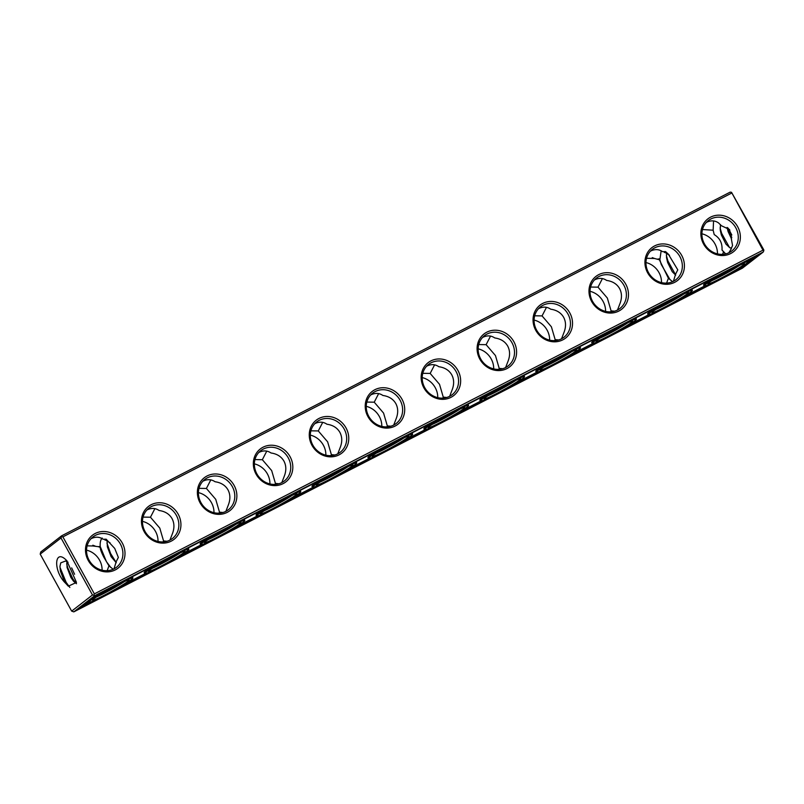 <?xml version="1.0" encoding="UTF-8"?>
<svg xmlns="http://www.w3.org/2000/svg" width="804" height="804" viewBox="0 0 804 804"><rect width="100%" height="100%" fill="white"/><g stroke="black" fill="none" stroke-linecap="round" stroke-linejoin="round"><path stroke-width="1.21" d="M653.26 311.269A20.844 1.417 -28.9 0 1 672.697 299.59A20.844 1.417 -28.9 0 1 688.425 292.395A20.844 1.417 -28.9 0 1 670.958 303.771A20.844 1.417 -28.9 0 1 652.024 312.495A20.844 1.417 -28.9 0 1 653.26 311.269M683.782 294.033A19.195 1.306 -28.9 0 1 655.873 309.429M649.682 313.118A25.226 1.719 151.1 0 0 648.185 314.726A25.226 1.719 151.1 0 0 671.099 304.033A25.226 1.719 151.1 0 0 692.355 290.334A25.226 1.719 151.1 0 0 673.953 298.575A25.226 1.719 151.1 0 0 649.682 313.118M656.647 307.178A25.226 1.719 151.1 0 0 649.16 312.153A25.226 1.719 151.1 0 0 647.652 313.761L648.185 314.726M692.355 290.334L691.832 289.38A25.226 1.719 151.1 0 0 691.44 289.289M709.208 282.516A20.844 1.417 -28.9 0 1 728.645 270.837A20.844 1.417 -28.9 0 1 744.373 263.642A20.844 1.417 -28.9 0 1 726.896 275.018A20.844 1.417 -28.9 0 1 707.962 283.742A20.844 1.417 -28.9 0 1 709.208 282.516M739.72 265.27A19.195 1.306 -28.9 0 1 711.821 280.676M705.631 284.355A25.226 1.719 151.1 0 0 704.123 285.963A25.226 1.719 151.1 0 0 727.047 275.28A25.226 1.719 151.1 0 0 748.303 261.581A25.226 1.719 151.1 0 0 729.901 269.822A25.226 1.719 151.1 0 0 705.631 284.355M712.595 278.425A25.226 1.719 151.1 0 0 705.098 283.4A25.226 1.719 151.1 0 0 703.6 285.008L704.123 285.963M748.303 261.581L747.77 260.617A25.226 1.719 151.1 0 0 747.388 260.536M740.253 268.908L78.782 608.95L96.802 594.97L758.272 254.938L740.253 268.908L739.992 267.742M748.192 261.38L753.036 257.632M704.515 286.053L683.36 296.927M648.567 314.806L627.421 325.68M592.628 343.569L571.483 354.443M536.69 372.322L515.535 383.196M480.742 401.085L459.597 411.96M424.803 429.838L403.648 440.713M368.855 458.602L347.71 469.476M312.917 487.355L291.762 498.229M256.968 516.118L235.823 526.992M201.03 544.871L179.885 555.745M145.092 573.634L123.937 584.508M89.143 602.387L83.495 605.291M488.822 393.457A25.226 1.719 151.1 0 0 481.325 398.432A25.226 1.719 151.1 0 0 479.827 400.04L480.35 400.995A25.226 1.719 151.1 0 0 503.274 390.312A25.226 1.719 151.1 0 0 524.53 376.614A25.226 1.719 151.1 0 0 506.128 384.855A25.226 1.719 151.1 0 0 481.857 399.387A25.226 1.719 151.1 0 0 480.35 400.995M524.53 376.614L523.997 375.649A25.226 1.719 151.1 0 0 523.615 375.568M544.76 364.694A25.226 1.719 151.1 0 0 537.273 369.669A25.226 1.719 151.1 0 0 535.765 371.277L536.298 372.242A25.226 1.719 151.1 0 0 559.212 361.549A25.226 1.719 151.1 0 0 580.478 347.851A25.226 1.719 151.1 0 0 562.076 356.092A25.226 1.719 151.1 0 0 537.796 370.634A25.226 1.719 151.1 0 0 536.298 372.242M580.478 347.851L579.945 346.896A25.226 1.719 151.1 0 0 579.553 346.805M600.709 335.941A25.226 1.719 151.1 0 0 593.211 340.916A25.226 1.719 151.1 0 0 591.714 342.524L592.236 343.479A25.226 1.719 151.1 0 0 615.16 332.796A25.226 1.719 151.1 0 0 636.416 319.098A25.226 1.719 151.1 0 0 618.015 327.339A25.226 1.719 151.1 0 0 593.744 341.871A25.226 1.719 151.1 0 0 592.236 343.479M636.416 319.098L635.884 318.133A25.226 1.719 151.1 0 0 635.502 318.052M376.935 450.974A25.226 1.719 151.1 0 0 369.438 455.948A25.226 1.719 151.1 0 0 367.941 457.556L368.473 458.511A25.226 1.719 151.1 0 0 391.387 447.828A25.226 1.719 151.1 0 0 412.643 434.13A25.226 1.719 151.1 0 0 394.241 442.371A25.226 1.719 151.1 0 0 369.971 456.903A25.226 1.719 151.1 0 0 368.473 458.511M412.643 434.13L412.12 433.165A25.226 1.719 151.1 0 0 411.728 433.085M320.987 479.727A25.226 1.719 151.1 0 0 313.5 484.701A25.226 1.719 151.1 0 0 312.002 486.309L312.525 487.274A25.226 1.719 151.1 0 0 335.449 476.581A25.226 1.719 151.1 0 0 356.705 462.883A25.226 1.719 151.1 0 0 338.303 471.124A25.226 1.719 151.1 0 0 314.032 485.666A25.226 1.719 151.1 0 0 312.525 487.274M356.705 462.883L356.172 461.928A25.226 1.719 151.1 0 0 355.79 461.838M265.049 508.49A25.226 1.719 151.1 0 0 257.551 513.465A25.226 1.719 151.1 0 0 256.054 515.073L256.587 516.027A25.226 1.719 151.1 0 0 279.501 505.344A25.226 1.719 151.1 0 0 300.756 491.646A25.226 1.719 151.1 0 0 282.355 499.887A25.226 1.719 151.1 0 0 258.084 514.419A25.226 1.719 151.1 0 0 256.587 516.027M300.756 491.646L300.234 490.681A25.226 1.719 151.1 0 0 299.842 490.601M209.11 537.243A25.226 1.719 151.1 0 0 201.613 542.218A25.226 1.719 151.1 0 0 200.116 543.826L200.638 544.79A25.226 1.719 151.1 0 0 223.562 534.097A25.226 1.719 151.1 0 0 244.818 520.399A25.226 1.719 151.1 0 0 226.416 528.64A25.226 1.719 151.1 0 0 202.146 543.182A25.226 1.719 151.1 0 0 200.638 544.79M244.818 520.399L244.285 519.444A25.226 1.719 151.1 0 0 243.903 519.354M153.162 566.006A25.226 1.719 151.1 0 0 145.675 570.981A25.226 1.719 151.1 0 0 144.167 572.589L144.7 573.543A25.226 1.719 151.1 0 0 167.614 562.86A25.226 1.719 151.1 0 0 188.88 549.162A25.226 1.719 151.1 0 0 170.468 557.403A25.226 1.719 151.1 0 0 146.197 571.935A25.226 1.719 151.1 0 0 144.7 573.543M188.88 549.162L188.347 548.197A25.226 1.719 151.1 0 0 187.955 548.117M132.931 577.915A25.226 1.719 151.1 0 0 114.53 586.156A25.226 1.719 151.1 0 0 90.259 600.699A25.226 1.719 151.1 0 0 88.752 602.307A25.226 1.719 151.1 0 0 111.676 591.613A25.226 1.719 151.1 0 0 132.931 577.915L132.399 576.96A25.226 1.719 151.1 0 0 132.017 576.87M97.224 594.759A25.226 1.719 151.1 0 0 96.54 595.181M432.874 422.211A25.226 1.719 151.1 0 0 425.386 427.185A25.226 1.719 151.1 0 0 423.879 428.793L424.411 429.758A25.226 1.719 151.1 0 0 447.325 419.065A25.226 1.719 151.1 0 0 468.591 405.367A25.226 1.719 151.1 0 0 450.19 413.608A25.226 1.719 151.1 0 0 425.909 428.15A25.226 1.719 151.1 0 0 424.411 429.758M468.591 405.367L468.059 404.412A25.226 1.719 151.1 0 0 467.667 404.322M594.447 279.953L594.669 279.832C598.98 277.722 602.97 277.923 606.658 280.435C612.638 281.299 616.949 284.003 619.582 288.546C622.025 293.199 622.085 298.405 619.753 304.153L617.492 310.032M614.557 311.198L611.09 310.867L607.342 298.043L598.005 287.159L602.417 278.576M592.548 301.329A19.195 17.567 52.2 0 0 619.974 308.445A19.195 17.567 52.2 0 0 622.085 282.516A19.195 17.567 52.2 0 0 596.447 278.104A19.195 17.567 52.2 0 0 592.548 301.329M598.005 287.159L590.608 287.038M605.583 311.379A19.195 17.567 52.2 0 0 590.015 291.309M611.09 310.867L610.648 311.851M61.566 535.846L730.193 192.126L731.519 192.297L762.986 250.165L94.359 593.885L93.817 595.151L94.621 595.724L73.807 611.874L71.667 611.12L40.2 554.117L40.753 551.986L61.566 535.846L61.014 537.976L92.49 594.98L93.817 595.151M731.519 192.297L763.8 249.883L763.79 250.747L762.986 250.165M73.807 611.874L742.434 268.154L763.247 252.014L763.79 250.747M706.324 222.437L706.555 222.316C710.867 220.206 714.856 220.407 718.545 222.919L721.409 225.733L729.62 229.582L732.565 245.542L729.379 252.516M731.509 248.024L729.811 247.773L725.952 244.104L721.339 234.899L720.233 230.024L720.454 224.607M731.56 239.009L728.062 231.451L727.077 227.431M729.57 247.642L721.64 233.331L720.072 227.874M731.801 237.522L727.67 227.823M731.369 248.697L728.836 252.778M724.354 252.737L722.012 250.034C722.454 243.19 719.851 238.044 714.213 234.597L713.148 230.296M731.831 235.009L728.203 228.205M722.012 250.034L725.69 253.883M722.535 254.335L723.52 251.984M714.213 234.597L713.148 230.215L702.495 229.522M672.596 281.671L668.395 278.254L659.752 260.566L661.149 250.798M663.792 251.662L669.481 255.24M675.692 275.139L672.255 271.722L667.642 262.516L666.526 257.622L666.516 253.23M670.084 279.762L661.22 264.395L659.652 258.928M675.692 275.038L667.943 260.958L666.365 255.481M664.456 252.546L664.104 251.642M650.386 251.19L651.732 250.557C655.662 249.019 659.29 249.391 662.607 251.682L665.591 251.592L668.285 254.094L677.782 269.853L675.621 274.074L673.43 281.269M713.55 220.939L713.148 230.215M717.469 253.863A19.195 17.567 52.2 0 0 701.902 233.793M659.692 259.853L654.567 258.486L646.547 258.275M659.652 258.848L657.692 259.089M661.521 282.626A19.195 17.567 52.2 0 0 645.964 262.556M731.509 193.161L62.883 536.871L94.359 593.885M703.611 244.094A20.844 19.065 52.2 0 0 737.821 246.748A20.844 19.065 52.2 0 0 720.414 215.221A20.844 19.065 52.2 0 0 703.611 244.094M647.672 272.857A20.844 19.065 52.2 0 0 681.882 275.501A20.844 19.065 52.2 0 0 664.476 243.974A20.844 19.065 52.2 0 0 647.672 272.857M591.724 301.611A20.844 19.065 52.2 0 0 625.944 304.264A20.844 19.065 52.2 0 0 608.538 272.737A20.844 19.065 52.2 0 0 591.724 301.611M535.786 330.374A20.844 19.065 52.2 0 0 569.996 333.017A20.844 19.065 52.2 0 0 552.589 301.49A20.844 19.065 52.2 0 0 535.786 330.374M479.837 359.127A20.844 19.065 52.2 0 0 514.057 361.78A20.844 19.065 52.2 0 0 496.651 330.253A20.844 19.065 52.2 0 0 479.837 359.127M423.899 387.89A20.844 19.065 52.2 0 0 458.109 390.533A20.844 19.065 52.2 0 0 440.703 359.006A20.844 19.065 52.2 0 0 423.899 387.89M367.961 416.643A20.844 19.065 52.2 0 0 402.171 419.296A20.844 19.065 52.2 0 0 384.764 387.769A20.844 19.065 52.2 0 0 367.961 416.643M312.012 445.406A20.844 19.065 52.2 0 0 346.222 448.049A20.844 19.065 52.2 0 0 328.816 416.522A20.844 19.065 52.2 0 0 312.012 445.406M256.074 474.159A20.844 19.065 52.2 0 0 290.284 476.812A20.844 19.065 52.2 0 0 272.878 445.285A20.844 19.065 52.2 0 0 256.074 474.159M200.126 502.922A20.844 19.065 52.2 0 0 234.336 505.565A20.844 19.065 52.2 0 0 216.939 474.038A20.844 19.065 52.2 0 0 200.126 502.922M144.187 531.675A20.844 19.065 52.2 0 0 178.398 534.328A20.844 19.065 52.2 0 0 160.991 502.801A20.844 19.065 52.2 0 0 144.187 531.675M88.239 560.438A20.844 19.065 52.2 0 0 122.459 563.081A20.844 19.065 52.2 0 0 105.053 531.555A20.844 19.065 52.2 0 0 88.239 560.438M704.425 243.813A19.195 17.567 52.2 0 0 731.861 250.928A19.195 17.567 52.2 0 0 733.972 224.999A19.195 17.567 52.2 0 0 708.334 220.587A19.195 17.567 52.2 0 0 704.425 243.813M648.486 272.566A19.195 17.567 52.2 0 0 675.913 279.691A19.195 17.567 52.2 0 0 678.033 253.752A19.195 17.567 52.2 0 0 652.386 249.351A19.195 17.567 52.2 0 0 648.486 272.566M62.883 536.871L61.556 536.71M763.247 252.014L94.621 595.724M102.098 570.207A19.195 17.567 52.2 0 0 86.53 550.137M158.036 541.444A19.195 17.567 52.2 0 0 142.479 521.374M213.985 512.691A19.195 17.567 52.2 0 0 198.417 492.621M269.923 483.928A19.195 17.567 52.2 0 0 254.365 463.858M325.871 455.175A19.195 17.567 52.2 0 0 310.304 435.105M381.81 426.411A19.195 17.567 52.2 0 0 366.242 406.342M437.758 397.658A19.195 17.567 52.2 0 0 422.19 377.589M493.696 368.895A19.195 17.567 52.2 0 0 478.129 348.825M549.634 340.142A19.195 17.567 52.2 0 0 534.077 320.072M627.834 322.786A19.195 1.306 -28.9 0 1 599.935 338.193M536.6 330.082A19.195 17.567 52.2 0 0 564.026 337.208A19.195 17.567 52.2 0 0 566.147 311.269A19.195 17.567 52.2 0 0 540.499 306.867A19.195 17.567 52.2 0 0 536.6 330.082M480.661 358.845A19.195 17.567 52.2 0 0 508.088 365.961A19.195 17.567 52.2 0 0 510.198 340.032A19.195 17.567 52.2 0 0 484.561 335.62A19.195 17.567 52.2 0 0 480.661 358.845M424.713 387.598A19.195 17.567 52.2 0 0 452.139 394.724A19.195 17.567 52.2 0 0 454.26 368.785A19.195 17.567 52.2 0 0 428.612 364.383A19.195 17.567 52.2 0 0 424.713 387.598M368.775 416.361A19.195 17.567 52.2 0 0 396.201 423.477A19.195 17.567 52.2 0 0 398.322 397.548A19.195 17.567 52.2 0 0 372.674 393.136A19.195 17.567 52.2 0 0 368.775 416.361M312.826 445.114A19.195 17.567 52.2 0 0 340.263 452.24A19.195 17.567 52.2 0 0 342.373 426.301A19.195 17.567 52.2 0 0 316.736 421.899A19.195 17.567 52.2 0 0 312.826 445.114M256.888 473.878A19.195 17.567 52.2 0 0 284.314 480.993A19.195 17.567 52.2 0 0 286.435 455.064A19.195 17.567 52.2 0 0 260.787 450.652A19.195 17.567 52.2 0 0 256.888 473.878M200.95 502.631A19.195 17.567 52.2 0 0 228.376 509.756A19.195 17.567 52.2 0 0 230.487 483.817A19.195 17.567 52.2 0 0 204.849 479.415A19.195 17.567 52.2 0 0 200.95 502.631M145.001 531.394A19.195 17.567 52.2 0 0 172.428 538.509A19.195 17.567 52.2 0 0 174.548 512.58A19.195 17.567 52.2 0 0 148.901 508.168A19.195 17.567 52.2 0 0 145.001 531.394M89.063 560.147A19.195 17.567 52.2 0 0 116.49 567.272A19.195 17.567 52.2 0 0 118.6 541.333A19.195 17.567 52.2 0 0 92.962 536.931A19.195 17.567 52.2 0 0 89.063 560.147M61.014 537.976L40.2 554.117M92.49 594.98L71.667 611.12M67.074 560.981C54.23 546.951 52.672 571.141 65.858 583.483L68.31 586.196L76.47 582.418L66.832 560.75M222.959 512.51L219.492 512.168L215.743 499.344L206.407 488.46L199.01 488.34M219.492 512.168L219.05 513.163M278.898 483.747L275.43 483.415L271.682 470.591L262.345 459.707L254.948 459.586M275.43 483.415L274.998 484.4M334.846 454.994L331.379 454.652L327.63 441.828L318.283 430.944L310.897 430.823M331.379 454.652L330.936 455.647M390.784 426.231L387.317 425.899L383.568 413.075L374.232 402.191L366.835 402.07M387.317 425.899L386.885 426.884M446.733 397.477L443.265 397.136L439.517 384.312L430.17 373.428L422.783 373.307M443.265 397.136L442.823 398.131M502.671 368.714L499.204 368.383L495.455 355.559L486.118 344.675L478.722 344.554M499.204 368.383L498.771 369.368M558.609 339.961L555.152 339.62L551.393 326.796L542.057 315.912L534.66 315.791M555.152 339.62L554.71 340.615M538.499 308.706L538.72 308.585C543.032 306.475 547.032 306.676 550.72 309.198C556.7 310.063 561.011 312.766 563.644 317.309C566.086 321.962 566.137 327.168 563.805 332.906L561.554 338.786M542.057 315.912L546.479 307.339M597.322 340.032A20.844 1.417 -28.9 0 1 616.758 328.354A20.844 1.417 -28.9 0 1 632.487 321.158A20.844 1.417 -28.9 0 1 615.01 332.534A20.844 1.417 -28.9 0 1 596.076 341.258A20.844 1.417 -28.9 0 1 597.322 340.032M505.605 367.549L507.867 361.669C510.198 355.921 510.138 350.715 507.696 346.062C505.063 341.519 500.751 338.816 494.772 337.951C491.093 335.439 487.093 335.238 482.782 337.348L482.561 337.469M449.667 396.302L451.918 390.422C454.25 384.684 454.2 379.478 451.758 374.825C449.124 370.282 444.813 367.579 438.833 366.714C435.145 364.192 431.145 363.991 426.834 366.101L426.612 366.222M393.719 425.065L395.98 419.185C398.312 413.437 398.261 408.231 395.819 403.578C393.176 399.035 388.875 396.332 382.885 395.467C379.207 392.955 375.207 392.754 370.895 394.864L370.674 394.985M337.78 453.818L340.032 447.939C342.373 442.2 342.313 436.994 339.871 432.341C337.238 427.798 332.926 425.095 326.947 424.231C323.258 421.708 319.258 421.507 314.957 423.618L314.726 423.738M281.832 482.581L284.093 476.702C286.425 470.953 286.375 465.747 283.933 461.094C281.289 456.551 276.988 453.848 271.008 452.984C267.32 450.471 263.32 450.27 259.009 452.381L258.787 452.501M225.894 511.334L228.155 505.455C230.487 499.716 230.426 494.51 227.984 489.857C225.351 485.314 221.04 482.611 215.06 481.747C211.372 479.224 207.382 479.023 203.07 481.134L202.839 481.254M486.118 344.675L490.54 336.092M430.17 373.428L434.592 364.855M374.232 402.191L378.654 393.608M318.283 430.944L322.705 422.371M262.345 459.707L266.767 451.124M206.407 488.46L210.819 479.887M146.901 510.017L147.122 509.897C151.433 507.786 155.433 507.987 159.122 510.5C165.101 511.364 169.413 514.068 172.046 518.61C174.488 523.263 174.538 528.469 172.207 534.218L169.945 540.097M167.011 541.263L163.554 540.931L159.795 528.107L150.459 517.223L154.881 508.641M150.459 517.223L143.062 517.103M71.677 567.885L74.581 574.267M66.822 561.514L67.084 567.513L70.842 577.383L73.496 581.191L76.491 583.714M68.059 562.227L65.566 561.011L60.762 562.86L59.968 566.348L60.37 570.961L64.129 580.83L65.858 583.483M66.672 563.795L67.787 567.925L72.862 578.91L76.179 583.553M59.958 567.272L66.149 582.357L69.858 587.453M107.173 570.679L108.962 565.835L103.716 556.981C101.314 552.147 100.168 548.971 100.269 547.434L98.269 546.67L100.229 546.439L100.329 548.187M87.123 545.856L92.892 545.976M92.882 545.976L98.269 546.67M180.297 552.851A19.195 1.306 -28.9 0 1 152.398 568.257M163.554 540.931L163.112 541.916M236.235 524.097A19.195 1.306 -28.9 0 1 208.337 539.494M292.184 495.334A19.195 1.306 -28.9 0 1 264.275 510.741M348.122 466.581A19.195 1.306 -28.9 0 1 320.223 481.978M404.07 437.818A19.195 1.306 -28.9 0 1 376.161 453.225M460.009 409.065A19.195 1.306 -28.9 0 1 432.11 424.462M515.957 380.302A19.195 1.306 -28.9 0 1 488.048 395.709M571.895 351.549A19.195 1.306 -28.9 0 1 543.996 366.946M485.435 397.548A20.844 1.417 -28.9 0 1 504.872 385.87A20.844 1.417 -28.9 0 1 520.6 378.674A20.844 1.417 -28.9 0 1 503.123 390.051A20.844 1.417 -28.9 0 1 484.189 398.774A20.844 1.417 -28.9 0 1 485.435 397.548M541.383 368.785A20.844 1.417 -28.9 0 1 560.81 357.107A20.844 1.417 -28.9 0 1 576.538 349.911A20.844 1.417 -28.9 0 1 559.071 361.287A20.844 1.417 -28.9 0 1 540.137 370.011A20.844 1.417 -28.9 0 1 541.383 368.785M373.548 455.064A20.844 1.417 -28.9 0 1 392.985 443.386A20.844 1.417 -28.9 0 1 408.713 436.19A20.844 1.417 -28.9 0 1 391.246 447.567A20.844 1.417 -28.9 0 1 372.302 456.29A20.844 1.417 -28.9 0 1 373.548 455.064M317.61 483.817A20.844 1.417 -28.9 0 1 337.047 472.139A20.844 1.417 -28.9 0 1 352.775 464.943A20.844 1.417 -28.9 0 1 335.298 476.32A20.844 1.417 -28.9 0 1 316.364 485.043A20.844 1.417 -28.9 0 1 317.61 483.817M261.662 512.58A20.844 1.417 -28.9 0 1 281.098 500.902A20.844 1.417 -28.9 0 1 296.827 493.706A20.844 1.417 -28.9 0 1 279.36 505.083A20.844 1.417 -28.9 0 1 260.426 513.806A20.844 1.417 -28.9 0 1 261.662 512.58M205.723 541.333A20.844 1.417 -28.9 0 1 225.16 529.655A20.844 1.417 -28.9 0 1 240.888 522.459A20.844 1.417 -28.9 0 1 223.411 533.836A20.844 1.417 -28.9 0 1 204.477 542.559A20.844 1.417 -28.9 0 1 205.723 541.333M149.775 570.096A20.844 1.417 -28.9 0 1 169.212 558.418A20.844 1.417 -28.9 0 1 184.94 551.222A20.844 1.417 -28.9 0 1 167.473 562.599A20.844 1.417 -28.9 0 1 148.539 571.322A20.844 1.417 -28.9 0 1 149.775 570.096M93.837 598.849A20.844 1.417 -28.9 0 1 113.274 587.171A20.844 1.417 -28.9 0 1 129.002 579.975A20.844 1.417 -28.9 0 1 111.525 591.352A20.844 1.417 -28.9 0 1 92.591 600.075A20.844 1.417 -28.9 0 1 93.837 598.849M429.497 426.301A20.844 1.417 -28.9 0 1 448.933 414.623A20.844 1.417 -28.9 0 1 464.662 407.427A20.844 1.417 -28.9 0 1 447.185 418.804A20.844 1.417 -28.9 0 1 428.251 427.527A20.844 1.417 -28.9 0 1 429.497 426.301M106.158 539.182L114.731 548.428L118.359 557.433L116.188 561.654L114.007 568.85M106.148 539.182L103.173 539.263C99.415 536.7 95.344 536.539 90.963 538.77M106.942 543.112L110.58 553.484L116.268 562.639M100.229 546.559L106.409 561.624L110.741 567.423M108.962 565.835L113.153 569.262M100.229 546.439C99.937 542.499 100.6 539.705 102.219 538.057M104.369 539.243L110.078 542.841M107.103 540.811L107.354 546.79L111.113 556.659L116.268 562.73M104.681 539.223L105.033 540.117M92.882 545.805L92.832 545.223L95.143 546.067M124.359 581.614A19.195 1.306 -28.9 0 1 96.45 597.01M666.596 283.098L668.395 278.254M654.567 258.486L652.255 257.632L652.315 258.225M88.34 601.543L88.752 602.307"/></g></svg>
